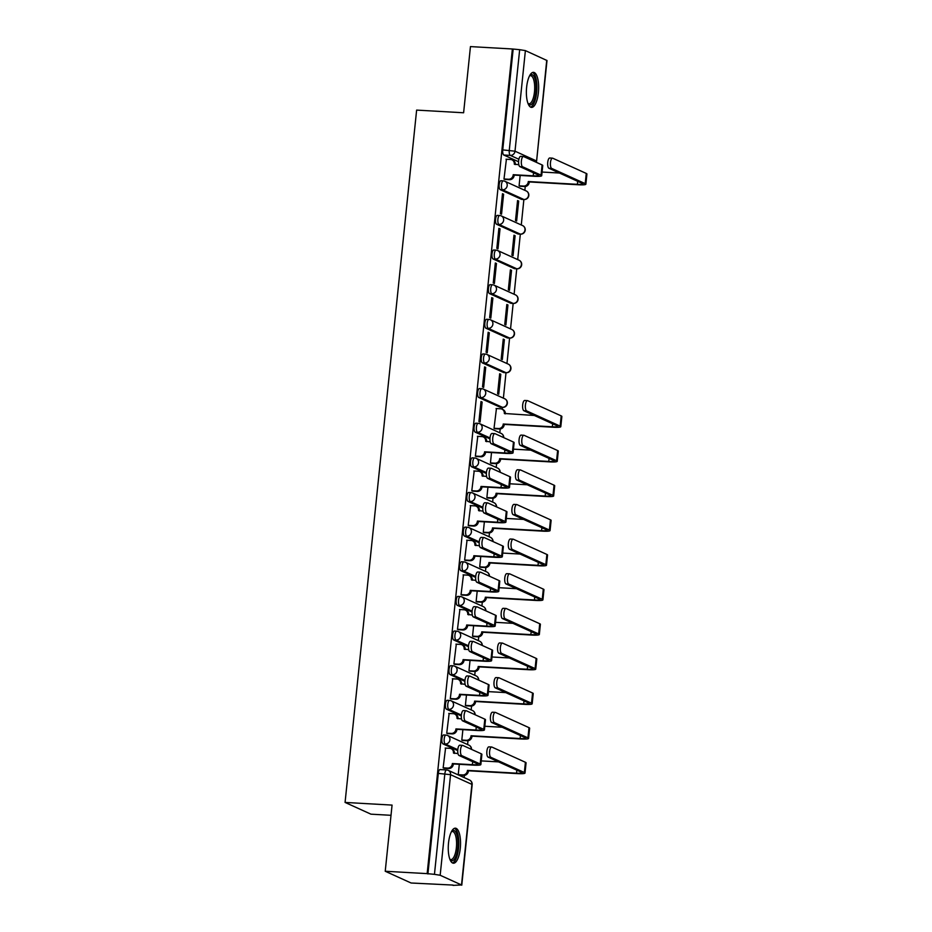 <?xml version="1.0" encoding="UTF-8"?>
<svg xmlns="http://www.w3.org/2000/svg" width="932" height="932" viewBox="0 0 932 932"><rect width="100%" height="100%" fill="white"/><g stroke="black" fill="none" stroke-linecap="round" stroke-linejoin="round"><path stroke-width="1.4" d="M443.853 734.999A4.497 1.561 93.2 0 0 443.655 734.94A4.497 1.561 93.2 0 0 441.896 738.75A4.497 1.561 93.2 0 0 442.945 743.876L445.263 744.004A4.497 1.561 -86.8 0 1 444.203 738.89A4.497 1.561 -86.8 0 1 445.974 735.08A4.497 1.561 -86.8 0 1 446.172 735.127A4.497 4.182 114.4 0 1 449.935 739.81A4.497 4.182 -65.6 0 1 445.263 744.004L457.798 749.701M447.442 700.363A4.497 1.561 93.2 0 0 447.232 700.305A4.497 1.561 93.2 0 0 445.473 704.114A4.497 1.561 93.2 0 0 446.521 709.24L448.84 709.369A4.497 1.561 -86.8 0 1 447.791 704.243A4.497 1.561 -86.8 0 1 449.55 700.433A4.497 1.561 -86.8 0 1 449.76 700.491A4.497 4.182 114.4 0 1 453.511 705.174A4.497 4.182 -65.6 0 1 448.84 709.369L461.375 715.065M451.018 665.716A4.497 1.561 93.2 0 0 450.808 665.669A4.497 1.561 93.2 0 0 449.049 669.479A4.497 1.561 93.2 0 0 450.098 674.605L452.416 674.733A4.497 1.561 -86.8 0 1 451.368 669.607A4.497 1.561 -86.8 0 1 453.127 665.798A4.497 1.561 -86.8 0 1 453.336 665.856A4.497 4.182 114.4 0 1 457.088 670.527A4.497 4.182 -65.6 0 1 452.416 674.733L464.952 680.418M454.595 631.081A4.497 1.561 93.2 0 0 454.397 631.034A4.497 1.561 93.2 0 0 452.626 634.843A4.497 1.561 93.2 0 0 453.674 639.958L455.993 640.098A4.497 1.561 -86.8 0 1 454.944 634.972A4.497 1.561 -86.8 0 1 456.715 631.162A4.497 1.561 -86.8 0 1 456.913 631.209A4.497 4.182 114.4 0 1 460.664 635.892A4.497 4.182 -65.6 0 1 455.993 640.098L468.528 645.783M458.171 596.445A4.497 1.561 93.2 0 0 457.973 596.387A4.497 1.561 93.2 0 0 456.214 600.196A4.497 1.561 93.2 0 0 457.262 605.322L459.581 605.451A4.497 1.561 -86.8 0 1 458.532 600.336A4.497 1.561 -86.8 0 1 460.292 596.527A4.497 1.561 -86.8 0 1 460.49 596.573A4.497 4.182 114.4 0 1 464.252 601.257A4.497 4.182 -65.6 0 1 459.581 605.451L472.116 611.147M461.759 561.81A4.497 1.561 93.2 0 0 461.55 561.751A4.497 1.561 93.2 0 0 459.791 565.561A4.497 1.561 93.2 0 0 460.839 570.687L463.157 570.815A4.497 1.561 -86.8 0 1 462.109 565.689A4.497 1.561 -86.8 0 1 463.868 561.88A4.497 1.561 -86.8 0 1 464.078 561.938A4.497 4.182 114.4 0 1 467.829 566.621A4.497 4.182 -65.6 0 1 463.157 570.815L475.693 576.512M465.336 527.163A4.497 1.561 93.2 0 0 465.126 527.116A4.497 1.561 93.2 0 0 463.367 530.925A4.497 1.561 93.2 0 0 464.416 536.051L466.734 536.18A4.497 1.561 -86.8 0 1 465.685 531.054A4.497 1.561 -86.8 0 1 467.445 527.244A4.497 1.561 -86.8 0 1 467.654 527.302A4.497 4.182 114.4 0 1 471.406 531.974A4.497 4.182 -65.6 0 1 466.734 536.18L479.269 541.865M468.913 492.527A4.497 1.561 93.2 0 0 468.714 492.48A4.497 1.561 93.2 0 0 466.944 496.29A4.497 1.561 93.2 0 0 467.992 501.404L470.31 501.544A4.497 1.561 -86.8 0 1 469.262 496.418A4.497 1.561 -86.8 0 1 471.033 492.609A4.497 1.561 -86.8 0 1 471.231 492.655A4.497 4.182 114.4 0 1 474.994 497.339A4.497 4.182 -65.6 0 1 470.31 501.544L482.846 507.229M472.489 457.892A4.497 1.561 93.2 0 0 472.291 457.833A4.497 1.561 93.2 0 0 470.532 461.643A4.497 1.561 93.2 0 0 471.58 466.769L473.899 466.897A4.497 1.561 -86.8 0 1 472.85 461.783A4.497 1.561 -86.8 0 1 474.609 457.973A4.497 1.561 -86.8 0 1 474.807 458.02A4.497 4.182 114.4 0 1 478.57 462.703A4.497 4.182 -65.6 0 1 473.899 466.897L486.434 472.594M476.077 423.256A4.497 1.561 93.2 0 0 475.868 423.198A4.497 1.561 93.2 0 0 474.108 427.007A4.497 1.561 93.2 0 0 475.157 432.133L477.475 432.262A4.497 1.561 -86.8 0 1 476.427 427.136A4.497 1.561 -86.8 0 1 478.186 423.326A4.497 1.561 -86.8 0 1 478.396 423.384A4.497 4.182 114.4 0 1 482.147 428.068A4.497 4.182 -65.6 0 1 477.475 432.262L490.011 437.958M479.654 388.609A4.497 1.561 93.2 0 0 479.444 388.562A4.497 1.561 93.2 0 0 477.685 392.372A4.497 1.561 93.2 0 0 478.733 397.498L481.052 397.626A4.497 1.561 -86.8 0 1 480.003 392.5A4.497 1.561 -86.8 0 1 481.762 388.691A4.497 1.561 -86.8 0 1 481.972 388.749A4.497 4.182 114.4 0 1 485.723 393.421A4.497 4.182 -65.6 0 1 481.052 397.626L502.395 407.307A4.497 4.182 -65.6 0 0 504.713 398.768A4.497 4.497 0 0 1 502.604 407.366A4.497 1.561 -86.8 0 1 502.395 407.307L500.076 407.179L478.733 397.498M483.23 353.974A4.497 1.561 93.2 0 0 483.032 353.927A4.497 1.561 93.2 0 0 481.262 357.737A4.497 1.561 93.2 0 0 482.31 362.851L484.628 362.991A4.497 1.561 -86.8 0 1 483.58 357.865A4.497 1.561 -86.8 0 1 485.351 354.055A4.497 1.561 -86.8 0 1 485.549 354.102A4.497 4.182 114.4 0 1 489.312 358.785A4.497 4.182 -65.6 0 1 484.628 362.991L505.971 372.672A4.497 4.182 -65.6 0 0 508.29 364.132A4.497 4.497 0 0 1 506.181 372.73A4.497 1.561 -86.8 0 1 505.971 372.672L503.653 372.544L482.31 362.851M486.807 319.338A4.497 1.561 93.2 0 0 486.609 319.28A4.497 1.561 93.2 0 0 484.85 323.089A4.497 1.561 93.2 0 0 485.898 328.215L488.217 328.344A4.497 1.561 -86.8 0 1 487.168 323.229A4.497 1.561 -86.8 0 1 488.927 319.42A4.497 1.561 -86.8 0 1 489.125 319.466A4.497 4.182 114.4 0 1 492.888 324.15A4.497 4.182 -65.6 0 1 488.217 328.344L509.559 338.036A4.497 4.182 -65.6 0 0 511.878 329.497A4.497 4.497 0 0 1 509.757 338.083A4.497 1.561 -86.8 0 1 509.559 338.036L507.241 337.908L485.898 328.215M490.395 284.703A4.497 1.561 93.2 0 0 490.185 284.644A4.497 1.561 93.2 0 0 488.426 288.454A4.497 1.561 93.2 0 0 489.475 293.58L491.793 293.708A4.497 1.561 -86.8 0 1 490.745 288.582A4.497 1.561 -86.8 0 1 492.504 284.773A4.497 1.561 -86.8 0 1 492.713 284.831A4.497 4.182 114.4 0 1 496.465 289.514A4.497 4.182 -65.6 0 1 491.793 293.708L513.136 303.401A4.497 4.182 -65.6 0 0 515.454 294.861A4.497 4.497 0 0 1 513.346 303.448A4.497 1.561 -86.8 0 1 513.136 303.401L510.818 303.261L489.475 293.58M493.972 250.056A4.497 1.561 93.2 0 0 493.762 250.009A4.497 1.561 93.2 0 0 492.003 253.819A4.497 1.561 93.2 0 0 493.051 258.945L495.37 259.073A4.497 1.561 -86.8 0 1 494.321 253.947A4.497 1.561 -86.8 0 1 496.08 250.137A4.497 1.561 -86.8 0 1 496.29 250.195A4.497 4.182 114.4 0 1 500.041 254.867A4.497 4.182 -65.6 0 1 495.37 259.073L516.712 268.754A4.497 4.182 -65.6 0 0 519.031 260.214A4.497 4.497 0 0 1 516.922 268.812A4.497 1.561 -86.8 0 1 516.712 268.754L514.394 268.626L493.051 258.945M497.548 215.42A4.497 1.561 93.2 0 0 497.35 215.374A4.497 1.561 93.2 0 0 495.579 219.183A4.497 1.561 93.2 0 0 496.628 224.297L498.946 224.437A4.497 1.561 -86.8 0 1 497.898 219.311A4.497 1.561 -86.8 0 1 499.668 215.502A4.497 1.561 -86.8 0 1 499.867 215.548A4.497 4.182 114.4 0 1 503.63 220.232A4.497 4.182 -65.6 0 1 498.946 224.437L520.289 234.118A4.497 4.182 -65.6 0 0 522.607 225.579A4.497 4.497 0 0 1 520.499 234.165A4.497 1.561 -86.8 0 1 520.289 234.118L517.982 233.99L496.628 224.297M501.125 180.785A4.497 1.561 93.2 0 0 500.927 180.726A4.497 1.561 93.2 0 0 499.168 184.536A4.497 1.561 93.2 0 0 500.216 189.662L502.534 189.79A4.497 1.561 -86.8 0 1 501.486 184.676A4.497 1.561 -86.8 0 1 503.245 180.866A4.497 1.561 -86.8 0 1 503.443 180.913A4.497 4.182 114.4 0 1 507.206 185.596A4.497 4.182 -65.6 0 1 502.534 189.79L523.877 199.483A4.497 4.182 -65.6 0 0 526.196 190.944A4.497 4.497 0 0 1 524.075 199.53A4.497 1.561 -86.8 0 1 523.877 199.483L521.279 224.973M538.393 92.536A17.545 6.081 93.2 0 0 533.5 72.347A17.545 6.081 93.2 0 0 526.627 87.2A17.545 6.081 93.2 0 0 531.52 107.39A17.545 6.081 93.2 0 0 538.393 92.536M460.28 848.365A17.545 6.081 93.2 0 0 455.387 828.175A17.545 6.081 93.2 0 0 448.513 843.029A17.545 6.081 93.2 0 0 453.406 863.218A17.545 6.081 93.2 0 0 460.28 848.365M385.231 871.257L392.069 805.097L345.073 802.429L416.627 110.104L463.612 112.772L470.45 46.6L512.379 48.977L427.159 873.634L385.231 871.257L411.094 883L453.057 885.074M464.171 777.591L464.404 775.354M467.584 744.552L467.981 740.719M471.161 709.916L471.557 706.083M474.738 675.269L475.134 671.436M478.326 640.634L478.722 636.801M481.902 605.998L482.298 602.165M485.479 571.363L485.875 567.53M489.055 536.716L489.451 532.883M492.644 502.08L493.04 498.247M496.22 467.445L496.616 463.612M499.797 432.809L500.193 428.976M502.232 409.241L502.43 407.354M503.385 398.162L506.006 372.718M506.961 363.527L509.594 338.071M510.538 328.891L513.171 303.436M514.115 294.256L516.747 268.8M517.703 259.609L520.324 234.165M524.856 190.338L525.252 186.505M391.009 815.302L370.948 814.172L345.073 802.429M453.034 885.377L461.515 884.957L440.172 875.264L434.452 874.344L444.844 773.758A4.497 1.561 -86.8 0 1 446.603 769.948A4.497 1.561 -86.8 0 1 446.812 770.007A4.497 4.182 -65.6 0 1 448.21 770.345A4.497 4.497 0 0 0 446.603 769.948L440.079 769.587A4.497 1.561 -86.8 0 1 440.277 769.634M427.159 873.634L434.452 874.344M518.588 161.737L503.793 155.027L510.328 155.399A4.497 1.561 -86.8 0 1 509.28 150.273L519.672 49.687L525.392 50.608L547.002 60.522L536.599 161.108L546.735 60.289M519.672 49.687L512.379 48.977M506.414 159.232L503.991 179.06L505.144 179.433M520.149 175.484L519.077 185.899L520.219 186.272M518.693 201.067L517.563 200.555L515.501 220.546L516.631 221.059L518.693 201.067L517.516 201.009M503.606 194.229L502.476 193.716L500.414 213.696L501.544 214.209L503.606 194.229L502.43 194.159M515.116 235.714L513.986 235.202L511.913 255.182L513.054 255.694L515.116 235.714L513.94 235.645M500.03 228.864L498.9 228.352L496.838 248.331L497.968 248.856L500.03 228.864L498.853 228.794M511.54 270.35L510.398 269.837L508.336 289.817L509.466 290.33L511.54 270.35L510.352 270.28M496.453 263.5L495.323 262.987L493.249 282.978L494.391 283.491L496.453 263.5L495.276 263.441M507.952 304.985L506.822 304.473L504.76 324.452L505.89 324.977L507.952 304.985L506.775 304.915M492.877 298.147L491.735 297.634L489.673 317.614L490.803 318.127L492.877 298.147L491.688 298.077M504.375 339.621L503.245 339.108L501.183 359.1L502.313 359.612L504.375 339.621L503.198 339.563M489.288 332.782L488.158 332.27L486.096 352.249L487.226 352.762L489.288 332.782L488.112 332.712M500.799 374.268L499.668 373.755L497.595 393.735L498.737 394.248L500.799 374.268L499.622 374.198M485.712 367.418L484.582 366.905L482.52 386.885L483.65 387.409L485.712 367.418L484.535 367.348M496.441 408.554L494.018 428.37L495.172 428.743M482.135 402.053L481.005 401.541L478.932 421.532L480.073 422.045L482.135 402.053L480.959 401.995M477.778 436.351L475.355 456.167L476.508 456.54M491.513 452.591L490.442 463.006L491.583 463.379M474.202 470.986L471.778 490.803L472.92 491.176M487.937 487.226L486.865 497.653L488.007 498.026M470.625 505.622L468.202 525.438L469.344 525.811M484.36 521.862L483.277 532.288L484.43 532.661M467.037 540.257L464.614 560.085L465.767 560.458M480.784 556.497L479.7 566.924L480.842 567.297M463.46 574.904L461.037 594.721L462.179 595.094M477.196 591.144L476.124 601.559L477.266 601.932M459.884 609.54L457.461 629.356L458.602 629.729M473.619 625.78L472.547 636.207L473.689 636.579M456.296 644.175L453.884 663.992L455.026 664.365M470.043 660.415L468.959 670.842L470.112 671.215M452.719 678.811L450.296 698.639L451.449 699.012M466.466 695.051L465.383 705.477L466.524 705.85M449.142 713.458L446.719 733.274L447.861 733.647M462.878 729.698L461.806 740.113L462.948 740.486M445.566 748.093L443.143 767.91L444.284 768.283M457.74 750.598L442.945 743.876M461.317 715.951L446.521 709.24M464.893 681.315L450.098 674.605M468.47 646.68L453.674 639.958M472.058 612.044L457.262 605.322M475.635 577.397L460.839 570.687M479.211 542.762L464.416 536.051M482.788 508.126L467.992 501.404M486.376 473.491L471.58 466.769M489.952 438.844L475.157 432.133M521.967 199.378A4.497 1.561 93.2 0 1 521.757 199.401A4.497 1.561 93.2 0 1 521.559 199.355L500.216 189.662M459.301 764.333L458.229 774.76L459.371 775.133M427.916 873.971L438.308 773.397A4.497 1.561 -86.8 0 1 440.079 769.587M513.136 49.314L502.744 149.901A4.497 1.561 93.2 0 0 503.793 155.027M504.002 178.979L508.499 179.235A4.497 4.182 -65.6 0 0 513.183 175.03L534.211 176.276A11.359 1.421 -174.1 0 0 541.702 175.717L542.762 165.5A11.359 1.421 -174.1 0 0 542.098 164.941L523.656 156.564A5.173 1.794 93.2 0 0 523.423 156.506A5.173 1.794 93.2 0 0 521.361 161.236A5.173 1.794 93.2 0 0 522.607 166.781L519.87 166.63A5.173 1.794 -86.8 0 1 518.623 161.073A5.173 1.794 -86.8 0 1 520.685 156.355L523.423 156.506M518.833 164.743L514.301 164.149A4.497 4.182 -65.6 0 0 510.55 159.477L506.041 159.221M511.948 159.815L512.926 160.257A4.497 4.182 114.4 0 1 515.291 164.545M514.196 175.146L514.161 175.472A4.497 4.182 114.4 0 1 509.489 179.678L504.771 179.41M519.87 166.63L538.3 174.995A8.435 1.048 5.9 0 1 538.789 175.414A8.435 1.048 5.9 0 1 533.232 175.833L513.217 174.703M541.702 175.717A11.359 1.421 -174.1 0 0 541.049 175.146L522.607 166.781M519.089 185.817L523.586 186.074A4.497 4.182 -65.6 0 0 528.258 181.88L578.376 184.769A11.359 1.421 -174.1 0 0 585.867 184.21L586.927 173.993A11.359 1.421 -174.1 0 0 586.263 173.434L552.734 158.219A5.173 1.794 93.2 0 0 552.501 158.16A5.173 1.794 93.2 0 0 550.439 162.879A5.173 1.794 93.2 0 0 551.686 168.424L548.948 168.273A5.173 1.794 -86.8 0 1 547.701 162.727A5.173 1.794 -86.8 0 1 549.764 157.997L552.501 158.16M548.948 168.273L582.465 183.488A8.435 1.048 5.9 0 1 582.954 183.907A8.435 1.048 5.9 0 1 577.397 184.326L528.293 181.542M559.433 173.037L542.086 172.047M529.271 181.985L529.248 182.323A4.497 4.182 114.4 0 1 524.565 186.528L523.586 186.074M519.846 186.26L524.565 186.528M585.867 184.21A11.359 1.421 -174.1 0 0 585.203 183.639L551.686 168.424M529.726 75.527A15.192 5.254 -86.8 0 1 534.712 77.95A15.192 5.254 -86.8 0 1 534.968 97.476A15.192 5.254 -86.8 0 1 528.118 103.801M527.955 103.37A14.062 4.87 93.2 0 0 528.968 103.755A14.062 4.87 93.2 0 0 534.118 94.505A14.062 4.87 93.2 0 0 533.372 78.766A14.062 4.87 93.2 0 0 530.564 75.678A14.062 4.87 93.2 0 0 529.504 75.935M530.541 107.098A17.44 6.035 93.2 0 0 536.366 94.749A17.44 6.035 93.2 0 0 535.283 76.191A17.44 6.035 93.2 0 0 532.498 72.521M451.612 831.356A15.192 5.254 -86.8 0 1 456.598 833.779A15.192 5.254 -86.8 0 1 456.866 853.304A15.192 5.254 -86.8 0 1 450.016 859.63M449.853 859.199A14.062 4.87 93.2 0 0 450.867 859.584A14.062 4.87 93.2 0 0 456.004 850.333A14.062 4.87 93.2 0 0 455.259 834.594A14.062 4.87 93.2 0 0 452.451 831.507A14.062 4.87 93.2 0 0 451.403 831.763M452.439 862.927A17.44 6.035 93.2 0 0 458.264 850.567A17.44 6.035 93.2 0 0 457.181 832.02A17.44 6.035 93.2 0 0 454.397 828.35M475.367 456.086L479.863 456.342A4.497 4.182 -65.6 0 0 484.547 452.137L505.575 453.383A11.359 1.421 -174.1 0 0 513.066 452.824L514.126 442.607A11.359 1.421 -174.1 0 0 513.462 442.048L495.02 433.671A5.173 1.794 93.2 0 0 494.787 433.613A5.173 1.794 93.2 0 0 492.725 438.343A5.173 1.794 93.2 0 0 493.972 443.888L491.234 443.737A5.173 1.794 -86.8 0 1 489.987 438.18A5.173 1.794 -86.8 0 1 492.049 433.462L494.787 433.613M490.197 441.85L485.665 441.255A4.497 4.182 -65.6 0 0 481.914 436.584L477.405 436.327M483.312 436.922L484.291 437.364A4.497 4.182 114.4 0 1 486.655 441.652M485.56 452.253L485.525 452.579A4.497 4.182 114.4 0 1 480.854 456.785L476.135 456.517M491.234 443.737L509.664 452.102A8.435 1.048 5.9 0 1 510.154 452.521A8.435 1.048 5.9 0 1 504.596 452.94L484.582 451.81M513.066 452.824A11.359 1.421 -174.1 0 0 512.402 452.253L493.972 443.888M471.79 490.721L476.287 490.978A4.497 4.182 -65.6 0 0 480.959 486.772L501.998 488.018A11.359 1.421 -174.1 0 0 509.489 487.459L510.538 477.242A11.359 1.421 -174.1 0 0 509.886 476.683L491.444 468.318A5.173 1.794 93.2 0 0 491.211 468.26A5.173 1.794 93.2 0 0 489.149 472.978A5.173 1.794 93.2 0 0 490.383 478.524L487.646 478.372A5.173 1.794 -86.8 0 1 486.411 472.827A5.173 1.794 -86.8 0 1 488.473 468.097L491.211 468.26M486.609 476.485L482.089 475.903A4.497 4.182 -65.6 0 0 478.326 471.219L473.829 470.963M479.735 471.557L480.714 472.011A4.497 4.182 114.4 0 1 483.067 476.287M481.972 486.888L481.937 487.226A4.497 4.182 114.4 0 1 477.266 491.42L472.547 491.152M487.646 478.372L506.088 486.737A8.435 1.048 5.9 0 1 506.577 487.156A8.435 1.048 5.9 0 1 501.02 487.576L480.994 486.446M509.489 487.459A11.359 1.421 -174.1 0 0 508.825 486.9L490.383 478.524M468.202 525.357L472.71 525.613A4.497 4.182 -65.6 0 0 477.382 521.419L498.41 522.666A11.359 1.421 -174.1 0 0 505.913 522.095L506.961 511.889A11.359 1.421 -174.1 0 0 506.309 511.318L487.867 502.954A5.173 1.794 93.2 0 0 487.634 502.896A5.173 1.794 93.2 0 0 485.572 507.614A5.173 1.794 93.2 0 0 486.807 513.171L484.069 513.008A5.173 1.794 -86.8 0 1 482.834 507.462A5.173 1.794 -86.8 0 1 484.885 502.744L487.634 502.896M483.032 511.132L478.512 510.538A4.497 4.182 -65.6 0 0 474.749 505.855L470.252 505.598M476.147 506.204L477.137 506.647A4.497 4.182 114.4 0 1 479.491 510.922M478.396 521.524L478.361 521.862A4.497 4.182 114.4 0 1 473.689 526.067L468.971 525.799M484.069 513.008L502.511 521.384A8.435 1.048 5.9 0 1 503 521.803A8.435 1.048 5.9 0 1 497.432 522.211L477.417 521.081M505.913 522.095A11.359 1.421 -174.1 0 0 505.249 521.536L486.807 513.171M464.625 560.004L469.134 560.26A4.497 4.182 -65.6 0 0 473.805 556.055L494.834 557.301A11.359 1.421 -174.1 0 0 502.325 556.742L503.385 546.525A11.359 1.421 -174.1 0 0 502.721 545.954L484.279 537.589A5.173 1.794 93.2 0 0 484.046 537.531A5.173 1.794 93.2 0 0 481.995 542.249A5.173 1.794 93.2 0 0 483.23 547.806L480.493 547.655A5.173 1.794 -86.8 0 1 479.246 542.098A5.173 1.794 -86.8 0 1 481.308 537.38L484.046 537.531M479.456 545.768L474.924 545.173A4.497 4.182 -65.6 0 0 471.173 540.49L466.664 540.234M472.571 540.84L473.549 541.282A4.497 4.182 114.4 0 1 475.914 545.57M474.819 556.171L474.784 556.497A4.497 4.182 114.4 0 1 470.112 560.703L465.394 560.435M480.493 547.655L498.935 556.02A8.435 1.048 5.9 0 1 499.424 556.439A8.435 1.048 5.9 0 1 493.855 556.858L473.84 555.717M502.325 556.742A11.359 1.421 -174.1 0 0 501.672 556.171L483.23 547.806M461.049 594.639L465.546 594.896A4.497 4.182 -65.6 0 0 470.229 590.69L491.257 591.937A11.359 1.421 -174.1 0 0 498.748 591.377L499.808 581.16A11.359 1.421 -174.1 0 0 499.144 580.601L480.702 572.225A5.173 1.794 93.2 0 0 480.469 572.166A5.173 1.794 93.2 0 0 478.407 576.896A5.173 1.794 93.2 0 0 479.654 582.442L476.904 582.29A5.173 1.794 -86.8 0 1 475.67 576.733A5.173 1.794 -86.8 0 1 477.732 572.015L480.469 572.166M475.879 580.403L471.347 579.809A4.497 4.182 -65.6 0 0 467.596 575.137L463.088 574.881M468.994 575.475L469.973 575.918A4.497 4.182 114.4 0 1 472.338 580.205M471.243 590.806L471.208 591.133A4.497 4.182 114.4 0 1 466.536 595.338L461.818 595.07M476.904 582.29L495.346 590.655A8.435 1.048 5.9 0 1 495.836 591.074A8.435 1.048 5.9 0 1 490.279 591.494L470.264 590.364M498.748 591.377A11.359 1.421 -174.1 0 0 498.084 590.806L479.654 582.442M457.472 629.275L461.969 629.531A4.497 4.182 -65.6 0 0 466.641 625.325L487.681 626.572A11.359 1.421 -174.1 0 0 495.172 626.013L496.22 615.796A11.359 1.421 -174.1 0 0 495.568 615.237L477.126 606.872A5.173 1.794 93.2 0 0 476.893 606.814A5.173 1.794 93.2 0 0 474.831 611.532A5.173 1.794 93.2 0 0 476.066 617.077L473.328 616.926A5.173 1.794 -86.8 0 1 472.093 611.38A5.173 1.794 -86.8 0 1 474.155 606.65L476.893 606.814M472.291 615.038L467.771 614.456A4.497 4.182 -65.6 0 0 464.008 609.773L459.511 609.516M465.418 610.111L466.396 610.565A4.497 4.182 114.4 0 1 468.749 614.84M467.654 625.442L467.619 625.78A4.497 4.182 114.4 0 1 462.948 629.974L458.229 629.706M473.328 616.926L491.77 625.29A8.435 1.048 5.9 0 1 492.259 625.71A8.435 1.048 5.9 0 1 486.702 626.129L466.676 624.999M495.172 626.013A11.359 1.421 -174.1 0 0 494.508 625.454L476.066 617.077M453.884 663.91L458.393 664.167A4.497 4.182 -65.6 0 0 463.064 659.972L484.092 661.219A11.359 1.421 -174.1 0 0 491.595 660.648L492.644 650.443A11.359 1.421 -174.1 0 0 491.991 649.872L473.549 641.507A5.173 1.794 93.2 0 0 473.316 641.449A5.173 1.794 93.2 0 0 471.254 646.167A5.173 1.794 93.2 0 0 472.489 651.724L469.751 651.561A5.173 1.794 -86.8 0 1 468.516 646.016A5.173 1.794 -86.8 0 1 470.567 641.298L473.316 641.449M468.714 649.686L464.194 649.091A4.497 4.182 -65.6 0 0 460.431 644.408L455.934 644.152M461.829 644.758L462.82 645.2A4.497 4.182 114.4 0 1 465.173 649.476M464.078 660.077L464.043 660.415A4.497 4.182 114.4 0 1 459.371 664.621L454.653 664.353M469.751 651.561L488.193 659.938A8.435 1.048 5.9 0 1 488.683 660.357A8.435 1.048 5.9 0 1 483.114 660.765L463.099 659.635M491.595 660.648A11.359 1.421 -174.1 0 0 490.931 660.089L472.489 651.724M450.307 698.557L454.816 698.814A4.497 4.182 -65.6 0 0 459.488 694.608L480.516 695.854A11.359 1.421 -174.1 0 0 488.007 695.295L489.067 685.078A11.359 1.421 -174.1 0 0 488.403 684.507L469.961 676.143A5.173 1.794 93.2 0 0 469.728 676.084A5.173 1.794 93.2 0 0 467.678 680.803A5.173 1.794 93.2 0 0 468.913 686.36L466.175 686.208A5.173 1.794 -86.8 0 1 464.928 680.651A5.173 1.794 -86.8 0 1 466.99 675.933L469.728 676.084M465.138 684.321L460.606 683.727A4.497 4.182 -65.6 0 0 456.855 679.044L452.346 678.787M458.253 679.393L459.231 679.836A4.497 4.182 114.4 0 1 461.596 684.123M460.501 694.724L460.466 695.051A4.497 4.182 114.4 0 1 455.795 699.256L451.076 698.988M466.175 686.208L484.617 694.573A8.435 1.048 5.9 0 1 485.106 694.992A8.435 1.048 5.9 0 1 479.537 695.412L459.523 694.27M488.007 695.295A11.359 1.421 -174.1 0 0 487.354 694.724L468.913 686.36M446.731 733.193L451.228 733.449A4.497 4.182 -65.6 0 0 455.911 729.243L476.939 730.49A11.359 1.421 -174.1 0 0 484.43 729.931L485.49 719.714A11.359 1.421 -174.1 0 0 484.826 719.154L466.384 710.778A5.173 1.794 93.2 0 0 466.151 710.72A5.173 1.794 93.2 0 0 464.089 715.45A5.173 1.794 93.2 0 0 465.336 720.995L462.587 720.844A5.173 1.794 -86.8 0 1 461.352 715.287A5.173 1.794 -86.8 0 1 463.414 710.568L466.151 710.72M461.561 718.956L457.03 718.362A4.497 4.182 -65.6 0 0 453.278 713.691L448.77 713.434M454.676 714.029L455.655 714.471A4.497 4.182 114.4 0 1 458.02 718.758M456.925 729.36L456.89 729.686A4.497 4.182 114.4 0 1 452.218 733.892L447.5 733.624M462.587 720.844L481.029 729.208A8.435 1.048 5.9 0 1 481.518 729.628A8.435 1.048 5.9 0 1 475.961 730.047L455.934 728.917M484.43 729.931A11.359 1.421 -174.1 0 0 483.766 729.36L465.336 720.995M494.03 428.289L498.527 428.545A4.497 4.182 -65.6 0 0 503.21 424.34L553.317 427.24A11.359 1.421 -174.1 0 0 560.808 426.681L561.868 416.464A11.359 1.421 -174.1 0 0 561.204 415.893L527.687 400.678A5.173 1.794 93.2 0 0 527.442 400.62A5.173 1.794 93.2 0 0 525.392 405.35A5.173 1.794 93.2 0 0 526.627 410.896L523.889 410.744A5.173 1.794 -86.8 0 1 522.654 405.187A5.173 1.794 -86.8 0 1 524.704 400.469L527.442 400.62M534.374 415.497L504.328 413.47A4.497 4.182 -65.6 0 0 500.577 408.787L496.069 408.531M523.889 410.744L557.406 425.959A8.435 1.048 5.9 0 1 557.895 426.378A8.435 1.048 5.9 0 1 552.338 426.786L503.245 424.013M501.975 409.125L502.954 409.579A4.497 4.182 114.4 0 1 505.319 413.855M504.224 424.456L504.189 424.794A4.497 4.182 114.4 0 1 499.517 428.988L498.527 428.545M494.799 428.72L499.517 428.988M560.808 426.681A11.359 1.421 -174.1 0 0 560.144 426.11L526.627 410.896M490.453 462.936L494.95 463.181A4.497 4.182 -65.6 0 0 499.622 458.987L549.74 461.876A11.359 1.421 -174.1 0 0 557.231 461.317L558.291 451.1A11.359 1.421 -174.1 0 0 557.627 450.54L524.099 435.326A5.173 1.794 93.2 0 0 523.866 435.267A5.173 1.794 93.2 0 0 521.803 439.986A5.173 1.794 93.2 0 0 523.05 445.531L520.312 445.38A5.173 1.794 -86.8 0 1 519.066 439.834A5.173 1.794 -86.8 0 1 521.128 435.104L523.866 435.267M520.312 445.38L553.829 460.594A8.435 1.048 5.9 0 1 554.319 461.014A8.435 1.048 5.9 0 1 548.762 461.433L499.657 458.649M530.786 450.144L513.45 449.154M500.635 459.092L500.601 459.429A4.497 4.182 114.4 0 1 495.929 463.635L494.95 463.181M491.211 463.367L495.929 463.635M557.231 461.317A11.359 1.421 -174.1 0 0 556.567 460.746L523.05 445.531M486.865 497.572L491.374 497.828A4.497 4.182 -65.6 0 0 496.045 493.622L546.152 496.511A11.359 1.421 -174.1 0 0 553.655 495.952L554.703 485.735A11.359 1.421 -174.1 0 0 554.051 485.176L520.522 469.961A5.173 1.794 93.2 0 0 520.289 469.903A5.173 1.794 93.2 0 0 518.227 474.621A5.173 1.794 93.2 0 0 519.462 480.178L516.724 480.015A5.173 1.794 -86.8 0 1 515.489 474.47A5.173 1.794 -86.8 0 1 517.551 469.751L520.289 469.903M516.724 480.015L550.253 495.23A8.435 1.048 5.9 0 1 550.742 495.649A8.435 1.048 5.9 0 1 545.173 496.069L496.08 493.284M527.209 484.78L509.862 483.79M497.059 493.739L497.024 494.065A4.497 4.182 114.4 0 1 492.352 498.271L491.374 497.828M487.634 498.003L492.352 498.271M553.655 495.952A11.359 1.421 -174.1 0 0 552.991 495.381L519.462 480.178M483.289 532.207L487.797 532.463A4.497 4.182 -65.6 0 0 492.469 528.258L542.575 531.147A11.359 1.421 -174.1 0 0 550.066 530.588L551.127 520.382A11.359 1.421 -174.1 0 0 550.462 519.811L516.945 504.596A5.173 1.794 93.2 0 0 516.712 504.538A5.173 1.794 93.2 0 0 514.65 509.256A5.173 1.794 93.2 0 0 515.885 514.813L513.148 514.662A5.173 1.794 -86.8 0 1 511.913 509.105A5.173 1.794 -86.8 0 1 513.963 504.387L516.712 504.538M513.148 514.662L546.676 529.865A8.435 1.048 5.9 0 1 547.166 530.285A8.435 1.048 5.9 0 1 541.597 530.704L492.504 527.931M523.633 519.415L506.286 518.437M493.482 528.374L493.447 528.7A4.497 4.182 114.4 0 1 488.776 532.906L487.797 532.463M484.058 532.638L488.776 532.906M550.066 530.588A11.359 1.421 -174.1 0 0 549.414 530.028L515.885 514.813M479.712 566.842L484.209 567.099A4.497 4.182 -65.6 0 0 488.892 562.893L538.999 565.794A11.359 1.421 -174.1 0 0 546.49 565.235L547.55 555.018A11.359 1.421 -174.1 0 0 546.886 554.447L513.369 539.232A5.173 1.794 93.2 0 0 513.124 539.174A5.173 1.794 93.2 0 0 511.074 543.904A5.173 1.794 93.2 0 0 512.309 549.449L509.571 549.298A5.173 1.794 -86.8 0 1 508.324 543.74A5.173 1.794 -86.8 0 1 510.387 539.022L513.124 539.174M509.571 549.298L543.088 564.512A8.435 1.048 5.9 0 1 543.577 564.932A8.435 1.048 5.9 0 1 538.02 565.34L488.927 562.567M520.056 554.051L502.709 553.072M489.906 563.01L489.871 563.347A4.497 4.182 114.4 0 1 485.199 567.541L484.209 567.099M480.481 567.273L485.199 567.541M546.49 565.235A11.359 1.421 -174.1 0 0 545.826 564.664L512.309 549.449M476.135 601.49L480.632 601.734A4.497 4.182 -65.6 0 0 485.304 597.54L535.422 600.429A11.359 1.421 -174.1 0 0 542.913 599.87L543.962 589.653A11.359 1.421 -174.1 0 0 543.309 589.094L509.781 573.879A5.173 1.794 93.2 0 0 509.548 573.821A5.173 1.794 93.2 0 0 507.486 578.539A5.173 1.794 93.2 0 0 508.732 584.084L505.994 583.933A5.173 1.794 -86.8 0 1 504.748 578.388A5.173 1.794 -86.8 0 1 506.81 573.658L509.548 573.821M505.994 583.933L539.512 599.148A8.435 1.048 5.9 0 1 540.001 599.567A8.435 1.048 5.9 0 1 534.444 599.987L485.339 597.202M516.468 588.698L499.133 587.708M486.318 597.645L486.283 597.983A4.497 4.182 114.4 0 1 481.611 602.188L480.632 601.734M476.893 601.921L481.611 602.188M542.913 599.87A11.359 1.421 -174.1 0 0 542.249 599.299L508.732 584.084M472.547 636.125L477.056 636.381A4.497 4.182 -65.6 0 0 481.728 632.176L531.834 635.065A11.359 1.421 -174.1 0 0 539.337 634.506L540.385 624.289A11.359 1.421 -174.1 0 0 539.733 623.729L506.204 608.514A5.173 1.794 93.2 0 0 505.971 608.456A5.173 1.794 93.2 0 0 503.909 613.174A5.173 1.794 93.2 0 0 505.144 618.732L502.406 618.568A5.173 1.794 -86.8 0 1 501.171 613.023A5.173 1.794 -86.8 0 1 503.233 608.305L505.971 608.456M502.406 618.568L535.935 633.783A8.435 1.048 5.9 0 1 536.424 634.203A8.435 1.048 5.9 0 1 530.856 634.622L481.762 631.838M512.891 623.333L495.544 622.343M482.741 632.292L482.706 632.618A4.497 4.182 114.4 0 1 478.034 636.824L477.056 636.381M473.316 636.556L478.034 636.824M539.337 634.506A11.359 1.421 -174.1 0 0 538.673 633.946L505.144 618.732M468.971 670.76L473.479 671.017A4.497 4.182 -65.6 0 0 478.151 666.811L528.258 669.7A11.359 1.421 -174.1 0 0 535.749 669.141L536.809 658.936A11.359 1.421 -174.1 0 0 536.145 658.365L502.628 643.15A5.173 1.794 93.2 0 0 502.395 643.092A5.173 1.794 93.2 0 0 500.333 647.81A5.173 1.794 93.2 0 0 501.567 653.367L498.83 653.216A5.173 1.794 -86.8 0 1 497.595 647.658A5.173 1.794 -86.8 0 1 499.645 642.94L502.395 643.092M498.83 653.216L532.358 668.419A8.435 1.048 5.9 0 1 532.848 668.838A8.435 1.048 5.9 0 1 527.279 669.258L478.186 666.485M509.315 657.969L491.968 656.99M479.165 666.928L479.13 667.254A4.497 4.182 114.4 0 1 474.458 671.459L473.479 671.017M469.74 671.191L474.458 671.459M535.749 669.141A11.359 1.421 -174.1 0 0 535.096 668.582L501.567 653.367M465.394 705.396L469.891 705.652A4.497 4.182 -65.6 0 0 474.574 701.447L524.681 704.347A11.359 1.421 -174.1 0 0 532.172 703.788L533.232 693.571A11.359 1.421 -174.1 0 0 532.568 693L499.039 677.797A5.173 1.794 93.2 0 0 498.806 677.727A5.173 1.794 93.2 0 0 496.756 682.457A5.173 1.794 93.2 0 0 497.991 688.002L495.253 687.851A5.173 1.794 -86.8 0 1 494.007 682.294A5.173 1.794 -86.8 0 1 496.069 677.576L498.806 677.727M495.253 687.851L528.77 703.066A8.435 1.048 5.9 0 1 529.26 703.485A8.435 1.048 5.9 0 1 523.702 703.893L474.598 701.12M505.738 692.604L488.391 691.626M475.588 701.563L475.553 701.901A4.497 4.182 114.4 0 1 470.881 706.095L469.891 705.652M466.163 705.827L470.881 706.095M532.172 703.788A11.359 1.421 -174.1 0 0 531.508 703.217L497.991 688.002M461.818 740.043L466.315 740.288A4.497 4.182 -65.6 0 0 470.986 736.094L521.105 738.983A11.359 1.421 -174.1 0 0 528.595 738.424L529.644 728.207A11.359 1.421 -174.1 0 0 528.992 727.647L495.463 712.432A5.173 1.794 93.2 0 0 495.23 712.374A5.173 1.794 93.2 0 0 493.168 717.092A5.173 1.794 93.2 0 0 494.414 722.638L491.665 722.486A5.173 1.794 -86.8 0 1 490.43 716.941A5.173 1.794 -86.8 0 1 492.492 712.211L495.23 712.374M491.665 722.486L525.194 737.701A8.435 1.048 5.9 0 1 525.683 738.121A8.435 1.048 5.9 0 1 520.126 738.54L471.021 735.756M502.15 727.251L484.815 726.261M472 736.198L471.965 736.536A4.497 4.182 114.4 0 1 467.293 740.742L466.315 740.288M462.575 740.474L467.293 740.742M528.595 738.424A11.359 1.421 -174.1 0 0 527.931 737.853L494.414 722.638M443.154 767.828L447.651 768.084A4.497 4.182 -65.6 0 0 452.323 763.879L473.363 765.125A11.359 1.421 -174.1 0 0 480.854 764.566L481.902 754.349A11.359 1.421 -174.1 0 0 481.25 753.79L462.808 745.425A5.173 1.794 93.2 0 0 462.575 745.367A5.173 1.794 93.2 0 0 460.513 750.085A5.173 1.794 93.2 0 0 461.748 755.631L459.01 755.479A5.173 1.794 -86.8 0 1 457.775 749.934A5.173 1.794 -86.8 0 1 459.837 745.204L462.575 745.367M457.973 753.592L453.453 753.009A4.497 4.182 -65.6 0 0 449.69 748.326L445.193 748.07M451.1 748.664L452.078 749.118A4.497 4.182 114.4 0 1 454.432 753.394M453.336 763.995L453.302 764.333A4.497 4.182 114.4 0 1 448.63 768.527L443.912 768.259M459.01 755.479L477.452 763.844A8.435 1.048 5.9 0 1 477.941 764.263A8.435 1.048 5.9 0 1 472.384 764.683L452.358 763.553M480.854 764.566A11.359 1.421 -174.1 0 0 480.19 764.007L461.748 755.631M458.229 774.678L462.738 774.935A4.497 4.182 -65.6 0 0 467.41 770.729L517.516 773.618A11.359 1.421 -174.1 0 0 525.019 773.059L526.067 762.842A11.359 1.421 -174.1 0 0 525.415 762.283L491.886 747.068A5.173 1.794 93.2 0 0 491.653 747.01A5.173 1.794 93.2 0 0 489.591 751.728A5.173 1.794 93.2 0 0 490.826 757.285L488.088 757.122A5.173 1.794 -86.8 0 1 486.853 751.576A5.173 1.794 -86.8 0 1 488.916 746.858L491.653 747.01M488.088 757.122L521.617 772.337A8.435 1.048 5.9 0 1 522.106 772.756A8.435 1.048 5.9 0 1 516.538 773.176L467.445 770.391M498.573 761.887L481.227 760.896M468.423 770.846L468.388 771.172A4.497 4.182 114.4 0 1 463.717 775.377L462.738 774.935M458.998 775.109L463.717 775.377M525.019 773.059A11.359 1.421 -174.1 0 0 524.355 772.5L490.826 757.285M461.515 884.957L471.907 784.371L450.564 774.69L440.172 875.264M518.891 159.279L510.328 155.399A4.497 4.182 114.4 0 0 515 151.194L536.343 160.875A4.497 4.182 114.4 0 1 536.017 162.18M525.392 50.608L515 151.194L502.744 149.901M521.559 199.355L523.877 199.483M524.355 199.483A4.497 1.561 -86.8 0 1 524.075 199.53L521.757 199.401M520.778 234.118A4.497 1.561 -86.8 0 1 520.499 234.165L518.18 234.037M517.19 268.754A4.497 1.561 -86.8 0 1 516.922 268.812L514.604 268.672M513.614 303.389A4.497 1.561 -86.8 0 1 513.346 303.448L511.027 303.319M510.037 338.036A4.497 1.561 -86.8 0 1 509.757 338.083L507.439 337.955M506.46 372.672A4.497 1.561 -86.8 0 1 506.181 372.73L503.863 372.59M502.872 407.307A4.497 1.561 -86.8 0 1 502.604 407.366L500.286 407.226M503.513 437.527A4.497 4.182 -65.6 0 0 501.136 433.415A4.497 4.497 0 0 1 503.769 437.644M499.925 472.163A4.497 4.182 -65.6 0 0 497.56 468.05A4.497 4.497 0 0 1 500.193 472.291M496.348 506.798A4.497 4.182 -65.6 0 0 493.972 502.686A4.497 4.497 0 0 1 496.616 506.926M492.772 541.445A4.497 4.182 -65.6 0 0 490.395 537.321A4.497 4.497 0 0 1 493.04 541.562M489.195 576.081A4.497 4.182 -65.6 0 0 486.819 571.968A4.497 4.497 0 0 1 489.451 576.197M485.607 610.716A4.497 4.182 -65.6 0 0 483.242 606.604A4.497 4.497 0 0 1 485.875 610.844M482.03 645.352A4.497 4.182 -65.6 0 0 479.654 641.239A4.497 4.497 0 0 1 482.298 645.48M478.454 679.999A4.497 4.182 -65.6 0 0 476.077 675.875A4.497 4.497 0 0 1 478.722 680.115M474.877 714.634A4.497 4.182 -65.6 0 0 472.501 710.522A4.497 4.497 0 0 1 475.134 714.751M471.289 749.27A4.497 4.182 -65.6 0 0 468.924 745.157A4.497 4.497 0 0 1 471.557 749.398M438.308 773.397L450.564 774.69A4.497 4.182 -65.6 0 0 448.21 770.345L469.553 780.037A4.497 4.182 -65.6 0 1 471.907 784.371L472.175 784.593A4.497 4.497 0 0 0 469.553 780.037M514.301 164.149L515.151 164.533M533.535 172.839L533.232 175.833M508.499 179.235L509.489 179.678M513.183 175.03L514.161 175.472M542.098 164.941L541.049 175.146M577.397 184.326L577.7 181.321M529.248 182.323L528.258 181.88M585.203 183.639L586.263 173.434M485.665 441.255L486.504 441.64M504.899 449.946L504.596 452.94M479.863 456.342L480.854 456.785M484.547 452.137L485.525 452.579M513.462 442.048L512.402 452.253M482.089 475.903L482.927 476.275M501.323 484.582L501.02 487.576M476.287 490.978L477.266 491.42M480.959 486.772L481.937 487.226M509.886 476.683L508.825 486.9M478.512 510.538L479.351 510.922M497.746 519.217L497.432 522.211M472.71 525.613L473.689 526.067M477.382 521.419L478.361 521.862M506.309 511.318L505.249 521.536M474.924 545.173L475.774 545.558M494.17 553.853L493.855 556.858M469.134 560.26L470.112 560.703M473.805 556.055L474.784 556.497M502.721 545.954L501.672 556.171M471.347 579.809L472.186 580.193M490.582 588.5L490.279 591.494M465.546 594.896L466.536 595.338M470.229 590.69L471.208 591.133M499.144 580.601L498.084 590.806M467.771 614.456L468.61 614.829M487.005 623.135L486.702 626.129M461.969 629.531L462.948 629.974M466.641 625.325L467.619 625.78M495.568 615.237L494.508 625.454M464.194 649.091L465.033 649.476M483.428 657.771L483.114 660.765M458.393 664.167L459.371 664.621M463.064 659.972L464.043 660.415M491.991 649.872L490.931 660.089M460.606 683.727L461.457 684.111M479.852 692.406L479.537 695.412M454.816 698.814L455.795 699.256M459.488 694.608L460.466 695.051M488.403 684.507L487.354 694.724M457.03 718.362L457.868 718.747M476.264 727.053L475.961 730.047M451.228 733.449L452.218 733.892M455.911 729.243L456.89 729.686M484.826 719.154L483.766 729.36M505.167 413.843L504.328 413.47M552.338 426.786L552.641 423.792M504.189 424.794L503.21 424.34M560.144 426.11L561.204 415.893M548.762 461.433L549.065 458.428M500.601 459.429L499.622 458.987M556.567 460.746L557.627 450.54M545.173 496.069L545.488 493.075M497.024 494.065L496.045 493.622M552.991 495.381L554.051 485.176M541.597 530.704L541.911 527.71M493.447 528.7L492.469 528.258M549.414 530.028L550.462 519.811M538.02 565.34L538.323 562.346M489.871 563.347L488.892 562.893M545.826 564.664L546.886 554.447M534.444 599.987L534.747 596.981M486.283 597.983L485.304 597.54M542.249 599.299L543.309 589.094M530.856 634.622L531.17 631.628M482.706 632.618L481.728 632.176M538.673 633.946L539.733 623.729M527.279 669.258L527.594 666.264M479.13 667.254L478.151 666.811M535.096 668.582L536.145 658.365M523.702 703.893L524.005 700.899M475.553 701.901L474.574 701.447M531.508 703.217L532.568 693M520.126 738.54L520.429 735.534M471.965 736.536L470.986 736.094M527.931 737.853L528.992 727.647M453.453 753.009L454.292 753.382M472.687 761.689L472.384 764.683M447.651 768.084L448.63 768.527M452.323 763.879L453.302 764.333M481.25 753.79L480.19 764.007M516.538 773.176L516.852 770.182M468.388 771.172L467.41 770.729M524.355 772.5L525.415 762.283M443.655 734.94L445.974 735.08A4.497 4.497 0 0 1 447.581 735.476L468.924 745.157M447.232 700.305L449.55 700.433A4.497 4.497 0 0 1 451.158 700.829L472.501 710.522M450.808 665.669L453.127 665.798A4.497 4.497 0 0 1 454.734 666.194L476.077 675.875M454.397 631.034L456.715 631.162A4.497 4.497 0 0 1 458.311 631.558L479.654 641.239M457.973 596.387L460.292 596.527A4.497 4.497 0 0 1 461.899 596.923L483.242 606.604M461.55 561.751L463.868 561.88A4.497 4.497 0 0 1 465.476 562.276L486.819 571.968M465.126 527.116L467.445 527.244A4.497 4.497 0 0 1 469.052 527.64L490.395 537.321M468.714 492.48L471.033 492.609A4.497 4.497 0 0 1 472.629 493.005L493.972 502.686M472.291 457.833L474.609 457.973A4.497 4.497 0 0 1 476.217 458.369L497.56 468.05M475.868 423.198L478.186 423.326A4.497 4.497 0 0 1 479.794 423.722L501.136 433.415M479.444 388.562L481.762 388.691A4.497 4.497 0 0 1 483.37 389.087L504.713 398.768M483.032 353.927L485.351 354.055A4.497 4.497 0 0 1 486.947 354.451L508.29 364.132M486.609 319.28L488.927 319.42A4.497 4.497 0 0 1 490.535 319.816L511.878 329.497M490.185 284.644L492.504 284.773A4.497 4.497 0 0 1 494.111 285.169L515.454 294.861M493.762 250.009L496.08 250.137A4.497 4.497 0 0 1 497.688 250.533L519.031 260.214M497.35 215.374L499.668 215.502A4.497 4.497 0 0 1 501.265 215.898L522.607 225.579M500.927 180.726L503.245 180.866A4.497 4.497 0 0 1 504.853 181.262L526.196 190.944M461.771 885.179L472.175 784.593M536.308 162.308A4.497 4.497 0 0 0 536.599 161.108"/></g></svg>
